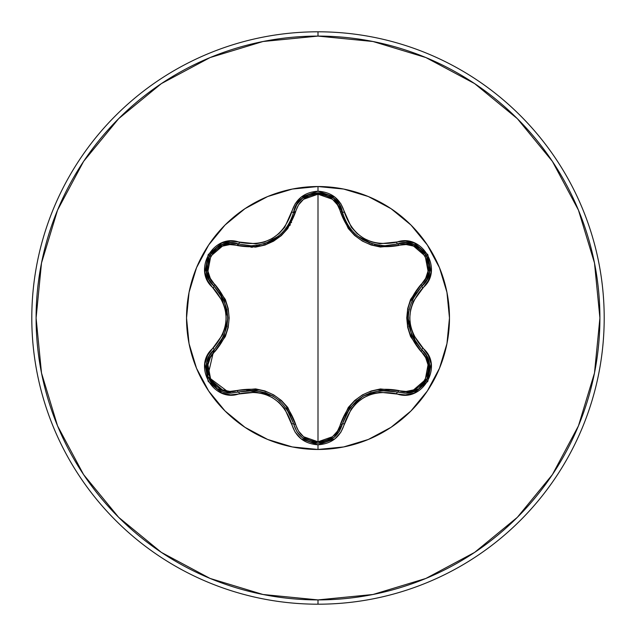 <?xml version="1.0" encoding="UTF-8"?>
<svg xmlns="http://www.w3.org/2000/svg" width="636" height="636" viewBox="0 0 636 636"><rect width="100%" height="100%" fill="white"/><g stroke="black" fill="none" stroke-linecap="round" stroke-linejoin="round"><path stroke-width="0.95" d="M238.444 392.046L231.234 393.104L238.428 392.046A2.147 0.668 73.3 0 1 237.268 390.48L229.85 391.41L222.409 389.86L210.786 379.907L207.932 364.849L210.309 357.615L225.343 336.555L228.197 327.58L229.183 318.04L228.213 308.508L225.367 299.484L210.309 278.393L207.94 271.167L210.77 256.133L222.385 246.148L229.842 244.59L255.616 247.11L264.83 245.083L273.591 241.171L281.374 235.559L287.766 228.57L298.499 204.951L303.563 199.283L318 194.203L318 441.797L303.563 436.717L298.499 431.041L287.798 407.469L281.438 400.505L273.663 394.877L264.918 390.941L255.664 388.898L237.268 390.48C266.23 385.329 285.675 396.554 295.597 424.164C298.769 434.984 306.234 440.867 318 441.797L318 194.203L332.461 199.259L337.541 204.927L348.258 228.483L354.61 235.439L362.369 241.06L371.114 244.987L380.352 247.03L406.15 244.542L413.591 246.1L425.198 256.07L428.036 271.127L425.651 278.361L410.586 299.421L407.732 308.412L406.738 317.96L407.716 327.5L410.562 336.539L425.651 357.639L428.028 364.857L425.214 379.899L413.607 389.892L406.15 391.458L380.4 388.962L371.201 390.989L362.448 394.9L354.673 400.505L348.282 407.477L337.541 431.073L332.461 436.741L318 441.797C329.782 440.891 337.271 435.024 340.459 424.18C350.476 396.57 369.906 385.36 398.732 390.536C420.301 398.875 439.142 366.113 421.143 351.676A2.147 0.668 133.3 0 0 421.914 349.887L426.446 355.627L429.141 362.504L428.052 377.259L418.766 388.85L406.253 393.104L418.766 388.85L425.993 381.354M334.083 437.393L342.391 423.958L339.314 431.367M333.693 437.703L339.036 431.796L333.669 437.727L318.024 443.213L334.019 437.441M405.315 393.143L397.572 392.102L405.482 393.143M426.724 380.09L429.244 373.252M429.403 372.442L429.554 364.786M429.443 364.038L429.141 362.48M429.125 362.425L426.43 355.596M426.335 355.437L424.323 352.511M424.284 352.455L421.914 349.887A2.147 0.668 -46.7 0 1 421.143 351.676C402.198 329.17 402.198 306.719 421.143 284.324A2.147 0.668 -133.3 0 1 421.914 286.113L426.867 279.609L429.483 271.731L429.69 265.784M344.958 219.659L347.884 225.168M347.979 225.319L349.307 227.29M354.801 233.635L357.607 236.091M357.75 236.202L354.872 233.706M358.505 236.791L362.806 239.677M363.291 239.955L369.786 242.992M363.402 240.026L372.656 243.946M372.513 243.906L357.774 236.226M349.371 227.386L347.995 225.343M342.446 212.273L339.226 204.498L333.701 198.297L328.653 195.157M292.306 189.059A131.469 131.469 0 0 0 189.059 292.306M189.059 343.694A131.469 131.469 0 0 0 292.306 446.941M318 449.469A131.469 131.469 0 0 1 186.531 318A131.469 131.469 0 0 1 318 186.523L318 191.198L301.106 197.16L295.128 203.886L284.729 227.259L279.053 233.523L272.136 238.54L264.345 242.022L256.062 243.811L230.606 241.139L221.805 242.944L208.187 254.599L204.871 272.216L207.694 280.762L222.711 301.464L225.287 309.501L226.178 317.992L225.295 326.467L222.711 334.528L207.702 355.23L204.871 363.76L208.171 381.377L221.781 393.048L230.598 394.861L256.054 392.189L264.314 393.97L272.121 397.444L279.029 402.461L284.721 408.733L295.128 432.114L301.098 438.84L318 444.803L318 449.469L343.647 446.949L368.316 439.468L391.045 427.312L410.967 410.967L427.312 391.045L439.468 368.316L446.949 343.647L449.469 318L446.949 292.353L439.468 267.684L427.312 244.955L410.967 225.033L391.045 208.688L368.316 196.532L343.647 189.051L318 186.531L292.353 189.051L267.684 196.532L244.955 208.688L225.033 225.033L208.688 244.955L196.532 267.684L189.051 292.353L186.531 318L189.051 343.647L196.532 368.316L208.688 391.045L225.033 410.967L244.955 427.312L267.684 439.468L292.353 446.949L318 449.469L318 444.803L334.918 438.864L340.904 432.146L351.326 408.797L356.995 402.54L363.903 397.524L371.686 394.05L379.954 392.261L405.394 394.908L414.195 393.088L427.797 381.425L431.097 363.8L428.267 355.262L413.225 334.56L410.633 326.514L409.743 318.008L410.625 309.517L413.217 301.456L428.259 280.746L431.097 272.216L427.813 254.599L414.211 242.92L405.402 241.092L379.97 243.739L371.718 241.958L363.919 238.484L357.019 233.484L351.334 227.211L340.904 203.854L334.918 197.136L318 191.198L318 186.523A131.469 131.469 0 0 1 449.477 318A131.469 131.469 0 0 1 318 449.469M407.581 326.817L408.01 318L407.581 309.183M318 604.2A286.2 286.2 0 0 0 604.2 318A286.2 286.2 0 0 0 318 31.8L318 36.093A281.907 281.907 0 0 1 599.907 318A281.907 281.907 0 0 1 318 599.907L318 604.2A286.2 286.2 0 0 1 31.8 318A286.2 286.2 0 0 1 318 31.8A286.2 286.2 0 0 1 604.2 318A286.2 286.2 0 0 1 318 604.2L318 599.907A281.907 281.907 0 0 1 36.093 318A281.907 281.907 0 0 1 318 36.093L318 31.8A286.2 286.2 0 0 0 31.8 318A286.2 286.2 0 0 0 318 604.2M291.606 222.497L289.221 223.427L291.606 222.497M381.099 245.552L385.026 245.727L405.728 242.865L413.861 244.574L426.438 255.394L429.491 271.691L426.883 279.578L421.914 286.113A2.147 0.668 46.7 0 0 421.143 284.324C439.158 269.831 420.245 237.109 398.732 245.464C369.81 250.592 350.38 239.375 340.459 211.82C337.271 200.984 329.782 195.109 318 194.203C306.234 195.133 298.769 201.016 295.597 211.836C285.572 239.502 266.134 250.727 237.268 245.52L238.667 244.025L237.276 245.52A2.147 0.668 106.7 0 1 238.428 243.954L230.319 242.912L222.187 244.59L216.932 247.38M293.498 212.734L295.486 212.297M252.81 245.758L251.045 247.388M290.207 224.961L287.83 225.74M254.066 245.687L252.254 247.372M288.036 225.422L290.366 224.699M318 599.907L263.002 594.493L210.119 578.45L161.377 552.398L118.662 517.338L83.602 474.623L57.55 425.882L41.507 372.998L36.093 318L41.507 263.002L57.55 210.119L83.602 161.377L118.662 118.662L161.377 83.602L210.119 57.55L263.002 41.507L318 36.093L372.998 41.507L425.882 57.55L474.623 83.602L517.338 118.662L552.398 161.377L578.45 210.119L594.493 263.002L599.907 318L594.493 372.998L578.45 425.882L552.398 474.623L517.338 517.338L474.623 552.398L425.882 578.45L372.998 594.493L318 599.907M287.528 226.201A96.728 96.728 0 0 1 289.913 225.438L289.173 225.669M265.522 244.852L280.85 236.012A90.01 90.01 0 0 0 265.578 244.836M295.486 212.281L293.498 212.71M343.694 446.941A131.469 131.469 0 0 0 446.941 343.694M446.941 292.306A131.469 131.469 0 0 0 343.694 189.059M208.775 279.013L206.485 271.763L209.093 279.633L214.038 286.144L209.069 279.594L206.477 271.691L209.562 255.394L222.147 244.606L230.28 242.912L238.428 243.954A2.147 0.668 -73.3 0 0 237.268 245.52C215.707 237.164 196.826 269.895 214.817 284.356C233.714 306.838 233.714 329.273 214.817 351.644C196.81 366.161 215.755 398.859 237.268 390.48A2.147 0.668 -106.7 0 0 238.428 392.046L231.234 393.104L217.21 388.803L207.924 377.212L206.827 362.464L209.514 355.596L214.038 349.856L209.538 355.556L206.843 362.409M216.876 247.42L209.546 255.426L206.485 271.731M263.646 243.938L265.387 243.373M281.207 233.73L278.314 236.258L265.427 243.357L277.352 236.997M278.385 236.195L281.303 233.643M286.733 227.362L288.076 225.351M288.156 225.231L291.097 219.674M302.315 198.329L296.813 204.522L293.601 212.297M288.06 225.375L286.685 227.426M265.427 243.357L263.527 243.97M293.466 212.845L293.657 212.074A2.147 0.668 -166.7 0 1 295.597 211.836A2.147 0.668 13.3 0 0 293.657 212.058L296.837 204.482L302.378 198.281L318.032 192.788L333.677 198.281L339.211 204.466L343.154 214.841M328.589 195.125L317.992 192.788L302.346 198.305M429.682 265.713L426.422 255.362L413.829 244.558M413.79 244.542L405.673 242.865L397.643 243.874M416.294 292.56L414.06 296.018M413.996 296.137L412.009 300.025M409.035 309.263L408.153 317.976M408.153 318.127L409.012 326.642M411.874 335.665L416.294 343.44M421.549 349.538L411.786 335.474M411.635 335.116L408.153 318.008L408.98 309.517M411.786 300.534L421.549 286.462M389.033 390.456L380.582 390.496M371.114 392.539L363.148 396.125L355.985 401.276M349.689 408.177L345.197 415.817M342.399 423.942L349.816 408.01M350.046 407.7L363.108 396.149L380.034 390.56L397.079 391.959M302.331 437.679L318.024 443.213L302.37 437.719L296.956 431.709M296.742 431.359L293.729 424.228M297.091 431.916L301.941 437.369M290.89 415.849L286.558 408.399M280.055 401.205L272.939 396.085L279.856 401.03M272.812 396.013L264.902 392.46M255.759 390.464L246.816 390.401M238.913 391.903L255.974 390.488M256.356 390.528L272.916 396.069M286.232 407.954L293.538 423.441M206.764 362.735L207.916 377.188L217.234 388.819L230.534 393.096M219.738 343.289L223.928 335.951M226.893 326.729L227.768 318.04L226.885 309.255M224.055 300.351L219.69 292.647M404.735 393.151L397.572 392.102A2.147 0.668 106.6 0 0 398.732 390.536A2.147 0.668 -73.4 0 1 397.572 392.102A2.147 0.501 106.6 0 0 396.554 393.771C422.24 403.526 444.174 365.573 422.853 348.17A2.147 0.501 133.3 0 0 421.914 349.887C438.57 363.585 426.518 394.519 404.735 393.151L397.572 392.102C370.112 387.054 351.716 397.675 342.391 423.958A2.147 0.668 13.4 0 1 340.459 424.18A2.147 0.668 -166.6 0 0 342.391 423.958C338.829 435.891 330.712 442.306 318.024 443.213C305.328 442.298 297.211 435.875 293.657 423.934A2.147 0.668 166.7 0 0 295.597 424.164A2.147 0.668 -13.3 0 1 293.657 423.942C284.308 397.587 265.896 386.958 238.428 392.046L231.234 393.104C209.427 394.447 197.43 363.538 214.038 349.856A2.147 0.668 -133.4 0 0 214.817 351.644A2.147 0.668 46.6 0 1 214.038 349.856C232.14 328.605 232.14 307.363 214.038 286.144A2.147 0.668 133.4 0 1 214.817 284.356A2.147 0.668 -46.6 0 0 214.038 286.144L224.142 300.55M224.293 300.9L227.768 317.984L224.15 335.442L214.411 349.506M422.097 350.062L422.59 350.547M426.168 355.15L429.387 363.697M429.594 365.064L426.796 379.962M426.311 380.829L421.143 387.022M414.6 391.132L408.479 392.873M408.161 318.652L415.92 342.907M398.732 245.464A2.147 0.668 73.4 0 0 397.572 243.898A2.147 0.668 -106.6 0 1 398.732 245.464M403.987 242.857L405.514 242.865M406.372 242.904L413.591 244.47M414.084 244.661L421 248.851M421.191 249.018L426.327 255.203M426.7 255.863L429.189 262.485M429.459 271.874L427.718 277.837M427.058 279.244L421.914 286.113C403.773 307.387 403.773 328.645 421.914 349.887A2.147 0.501 -46.7 0 1 422.853 348.17C405.569 328.073 405.569 307.959 422.853 287.83A2.147 0.501 -133.3 0 1 421.914 286.113A2.147 0.501 46.7 0 0 422.853 287.83C444.159 270.483 422.296 232.482 396.554 242.229A2.147 0.501 73.4 0 0 397.572 243.898C421.318 234.954 441.527 270.085 421.914 286.113M342.319 424.268L342.112 425.047M339.894 430.373L339.155 431.613M332.89 438.323L318.095 443.213M318.024 443.213L309.533 441.726M302.291 437.655L297.894 433.06M340.459 211.82A2.147 0.668 166.6 0 1 342.391 212.042A2.147 0.668 -13.4 0 0 340.459 211.82M344.203 217.838L345.181 220.159M346.628 223.029L348.536 226.17M349.808 227.982L351.629 230.28M353.544 232.394L354.014 232.871M374.421 244.431L379.851 245.424M272.359 395.751L247.468 390.345M333.805 198.384L342.391 212.042C348.743 232.975 362.957 244.208 385.026 245.727L397.572 243.898A2.147 0.501 -106.6 0 1 396.554 242.229C370.542 247.118 353.139 237.069 344.346 212.082C340.506 199.132 331.73 192.167 318 191.198C304.294 192.191 295.525 199.163 291.701 212.106A2.147 0.501 13.3 0 0 293.657 212.066L293.681 211.963M297.545 203.417L302.172 198.448M302.513 198.17L309.589 194.25M309.986 194.115L317.809 192.788M318.549 192.795L325.584 193.956M229.66 393.056L207.67 376.544L213.855 350.031M255.91 245.52L259.798 244.908M273.162 239.788L279.705 235.097M282.05 232.911L286.184 228.117M286.812 227.243L290.262 221.471M290.883 220.159L291.296 219.237M227.768 317.372L220.056 293.172M209.936 281.104L209.172 279.776M206.446 271.461L206.613 263.376M206.66 263.121L209.451 255.585M209.84 254.925L214.332 249.463M222.322 244.534L228.356 243.063M229.914 242.928L238.103 243.858M214.038 286.144C194.425 270.046 214.737 234.978 238.428 243.954A2.147 0.501 -73.3 0 0 239.446 242.284A2.147 0.501 106.7 0 1 238.428 243.954L251.013 245.798C273.13 244.256 287.345 233.007 293.657 212.066A2.147 0.501 -166.7 0 1 291.701 212.106C282.94 237.125 265.522 247.181 239.446 242.284C213.768 232.506 191.794 270.435 213.1 287.854A2.147 0.501 -46.6 0 0 214.038 286.144A2.147 0.501 133.4 0 1 213.1 287.854C230.343 307.935 230.343 328.033 213.1 348.146A2.147 0.501 46.6 0 1 214.038 349.856A2.147 0.501 -133.4 0 0 213.1 348.146C191.81 365.517 213.712 403.486 239.446 393.716A2.147 0.501 -106.7 0 0 238.428 392.046A2.147 0.501 73.3 0 1 239.446 393.716C265.49 388.803 282.909 398.859 291.701 423.894A2.147 0.501 -13.3 0 1 293.657 423.934A2.147 0.501 166.7 0 0 291.701 423.894C295.517 436.837 304.286 443.801 318 444.803C331.722 443.833 340.506 436.868 344.346 423.918A2.147 0.501 -166.6 0 0 342.391 423.958A2.147 0.501 13.4 0 1 344.346 423.918C353.115 398.947 370.518 388.898 396.554 393.771A2.147 0.501 -73.4 0 1 397.572 392.102M344.346 212.082A2.147 0.501 166.6 0 1 342.391 212.042A2.147 0.501 -13.4 0 0 344.346 212.082M293.657 212.066C297.767 187.024 338.288 187.04 342.391 212.042"/></g></svg>
